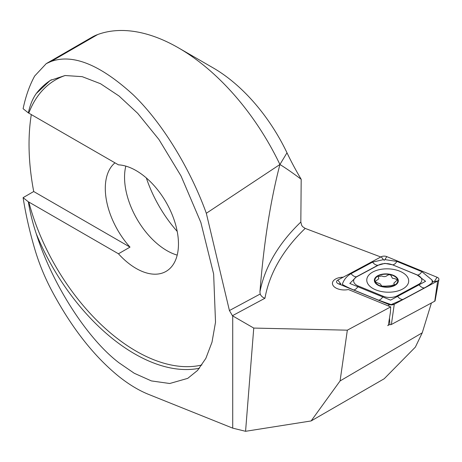 <?xml version="1.0" encoding="UTF-8"?>
<svg xmlns="http://www.w3.org/2000/svg" width="462" height="462" viewBox="0 0 462 462"><rect width="100%" height="100%" fill="white"/><g stroke="black" fill="none" stroke-linecap="round" stroke-linejoin="round"><path stroke-width="0.69" d="M387.676 325.612L389.766 324.491L388.328 325.26L390.402 312.381L390.685 306.895L348.365 289.524A11.434 6.37 1.7 0 1 332.432 283.235A11.434 6.37 1.7 0 1 343.174 277.2A11.434 6.37 1.7 0 0 332.432 283.235A11.434 6.37 1.7 0 0 335.782 287.918A11.434 6.37 1.7 0 0 348.365 289.524L388.259 305.896M118.457 253.788A59.91 34.586 -120 0 0 136.099 268.422A59.91 34.586 -120 0 0 166.054 271.39A59.91 34.586 -120 0 0 175.242 223.383A59.91 34.586 -120 0 0 136.099 170.588A59.91 34.586 -120 0 0 118.457 164.847L28.349 112.884C30.018 105.088 32.658 98.637 36.267 93.538L50.237 80.411L65.096 75.52L82.196 76.657L100.531 83.732L118.994 95.975L137.676 113.305L158.911 139.46L181.081 176.057L200.866 222.47L213.64 274.024L215.517 322.21L212 342.198L205.85 358.373L197.563 370.414L187.751 378.355L169.716 383.506L151.403 380.919L134.263 373.267L118.994 362.791C87.145 338.658 52.275 284.269 36.267 233.755C32.658 222.921 30.018 212.277 28.349 201.819L23.1 197.649L33.714 191.522L130.007 247.118L118.457 253.788L28.811 202.033A161.209 93.076 -120 0 0 136.099 351.132A161.209 93.076 -120 0 0 201.888 364.986M114.98 162.843A59.91 34.586 -120 0 0 130.007 247.118M125.814 166.118A59.91 34.586 -120 0 0 166.909 250.635A59.91 34.586 -120 0 0 177.194 255.111M431.416 302.985L422.245 332.807L415.361 347.118L384.211 378.748L311.122 420.946L245.57 431.3L232.721 428.141L148.562 394.375C138.9 390.482 129.042 384.551 118.994 376.576C93.538 355.971 70.877 326.853 51.011 289.224C44.231 276.184 38.791 262.711 34.696 248.804C29.597 231.416 25.733 214.362 23.1 197.649M390.685 306.895L347.337 330.174L253.754 328.072L245.57 431.3M311.122 420.946L340.078 380.942L347.337 330.174M340.078 380.942L422.245 332.807M31.312 114.536A227.656 131.439 -120 0 0 33.714 191.522M28.349 112.884L23.1 108.714C25.733 96.183 29.597 85.274 34.696 75.987L46.252 63.623L51.011 61.492C72.765 53.563 100.144 64.64 133.148 94.727C164.299 124.757 191.574 172.251 206.318 213.277L279.92 164.501C285.914 168.197 293 173.123 301.189 179.291A187.601 108.316 -120 0 1 286.994 152.801A131.254 75.78 60 0 0 213.126 67.868L178.465 47.857A180.272 104.083 60 0 1 279.897 164.46M286.994 152.801L279.92 164.501C270.403 201.068 263.744 243.52 259.939 291.863A326.778 181.964 -178.3 0 1 300.831 222.055L301.189 179.291M300.831 222.055L301.698 225.364L302.61 226.663L305.186 228.407A321.333 178.933 1.7 0 0 264.957 298.238L232.432 315.708L229.423 310.545L206.318 213.277M46.252 63.623L92.03 37.191A108.928 62.89 60 0 1 97.684 34.546A180.272 104.083 60 0 1 178.465 47.857M232.721 428.141L232.721 315.933L253.754 328.072M232.432 315.708L232.721 315.933M380.803 256.993L305.186 228.407M28.349 201.819L28.811 202.033M259.939 291.863L260.193 294.023C261.134 296.13 262.722 297.54 264.957 298.238M177.206 231.41A92.585 53.453 60 0 1 146.344 177.957M432.311 282.513L431.953 279.897M402.564 289.079A20.969 11.677 1.7 0 0 408.697 281.144A20.969 11.677 1.7 0 0 395.917 269.935A20.969 11.677 1.7 0 0 372.909 271.962A20.969 11.677 1.7 0 0 366.776 279.897A20.969 11.677 1.7 0 0 379.556 291.106A20.969 11.677 1.7 0 0 402.564 289.079M392.267 264.795A10.892 6.064 1.7 0 0 378.326 265.194L356.831 276.732A10.892 6.064 1.7 0 0 358.287 286.024L383.2 296.246A10.892 6.064 1.7 0 0 397.147 295.853L418.641 284.309A10.892 6.064 1.7 0 0 417.18 275.017L392.573 264.813L384.811 263.375L378.326 265.194M386.781 256.618A4.354 2.425 1.7 0 0 381.202 256.78L337.826 280.076A4.354 2.425 1.7 0 0 336.561 281.924A4.354 2.425 1.7 0 0 338.409 283.789L388.686 304.423A4.354 2.425 1.7 0 0 394.265 304.267L437.647 280.971A4.354 2.425 1.7 0 0 438.9 279.522A4.354 2.425 1.7 0 0 437.064 277.252L386.781 256.618L384.886 259.604L396.945 261.423L421.858 271.65L431.797 279.833M389.766 324.491L389.87 324.532A1.172 0.653 1.7 0 0 391.378 324.491L434.754 301.195A1.172 0.653 1.7 0 0 435.094 300.802L438.9 279.522M431.987 280.111L433.021 281.774L437.647 280.971L434.754 301.195M433.021 281.774C431.548 283.524 428.678 285.562 424.411 287.907L402.916 299.451L391.158 304.602L378.511 300.144L353.597 289.917C348.608 287.838 344.843 285.984 342.302 284.355C343.855 279.706 346.771 276.143 351.045 273.66L372.539 262.116L383.443 259.644L384.199 260.291L384.886 259.604M372.539 262.116A7.623 4.551 61.8 0 0 377.933 265.228L356.439 276.773L349.786 283.449L390.586 300.127L425.577 281.294L417.18 275.017M381.248 285.204L381.791 286.105L385.429 286.151L390.968 285.672L394.508 284.615L393.768 283.258L397.36 279.851L395.068 278.759L392.359 278.199L391.401 276.288C390.69 274.509 389.293 274.249 387.202 275.502C385.643 276.825 383.795 276.969 381.67 275.947L378.135 276.75L378.857 278.771L375.288 281.346L375.849 282.236L380.261 283.911L381.225 285.406M391.389 276.49L391.412 276.172M394.259 285.724A11.983 6.67 1.7 0 0 395.299 276.328A11.983 6.67 1.7 0 0 378.395 275.398A11.983 6.67 1.7 0 0 377.35 284.8A11.983 6.67 1.7 0 0 394.259 285.724M394.894 276.519A11.434 6.37 1.7 0 0 378.753 275.635A11.434 6.37 1.7 0 0 377.76 284.604A11.434 6.37 1.7 0 0 393.895 285.493A11.434 6.37 1.7 0 0 394.894 276.519M51.449 79.741A163.386 94.335 -120 0 0 36.267 93.538M65.188 75.508A161.209 93.076 -120 0 0 28.811 113.092M36.267 233.755A163.386 94.335 -120 0 0 134.563 353.805A163.386 94.335 -120 0 0 199.445 368.237M97.684 34.546L51.011 61.492M229.423 310.545L260.193 294.023M391.378 324.491L394.265 304.267L391.938 304.493M389.87 324.532L389.489 318.035M388.79 306.115L388.686 304.423L390.494 304.539M337.826 280.076L340.841 283.939L338.409 283.789M434.505 281.277L437.064 277.252M383.443 259.644L381.202 256.78M421.858 271.65C420.368 273.897 418.913 275.029 417.486 275.04L392.573 264.813A7.623 3.546 -67.7 0 0 396.945 261.423M424.411 287.907A7.623 4.551 61.8 0 1 419.017 284.794L418.641 284.309M402.916 299.451C401.085 299.532 399.289 298.492 397.522 296.338L397.147 295.853M378.511 300.144C379.937 300.133 381.393 299.001 382.882 296.754L383.2 296.246M353.597 289.917A7.623 3.546 -67.7 0 0 357.969 286.527L358.287 286.024M351.045 273.66C352.806 275.82 354.608 276.853 356.439 276.773L356.831 276.732"/></g></svg>
